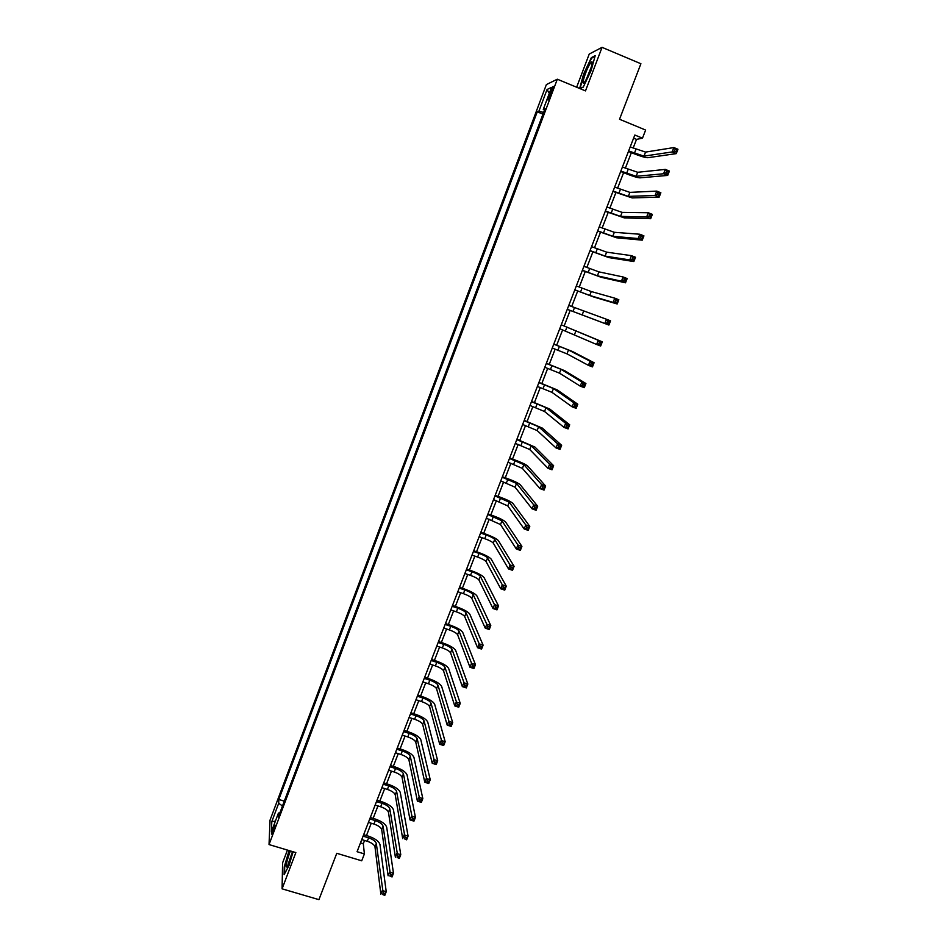 <?xml version="1.0" encoding="UTF-8"?>
<svg xmlns="http://www.w3.org/2000/svg" width="947" height="947" viewBox="0 0 947 947"><rect width="100%" height="100%" fill="white"/><g stroke="black" fill="none" stroke-linecap="round" stroke-linejoin="round"><path stroke-width="1.42" d="M273.292 831.738C274.867 827.11 275.34 824.801 274.713 824.79L273.446 827.453C271.872 832.058 271.398 834.378 272.026 834.39L273.292 831.738M287.438 850.075L282.597 862.847L282.076 888.831L318.926 899.65L336.777 853.294L361.718 860.799L364.394 853.91L363.305 843.706L364.559 840.451M546.372 84.591L270.049 820.102L269.031 844.57L557.321 79.205L546.372 84.591M557.321 79.205L585.495 90.9L602.055 47.35L589.223 54.074L576.652 87.231M602.055 47.35L640.906 63.745L619.527 119.263L645.629 130.059L642.48 138.179L634.821 135.03L357.066 851.708L364.394 853.91M550.373 91.847L549.023 95.446C547.768 98.973 547.508 100.477 548.254 99.944L552.231 90.995C553.486 87.467 553.746 85.976 553.001 86.508L550.373 91.847L551.71 92.392M543.614 112.48L538.926 111.142L537.257 111.805L278.82 799.469L284.301 801.138M538.926 111.142L547.058 89.503L551.568 87.373L543.27 109.402L544.489 110.136M279.886 812.857L278.442 813.059L278.323 817.001L545.022 108.704L543.27 109.402M278.442 813.059L271.41 831.715L271.801 821.617L278.714 803.234L278.82 799.469M282.076 888.831L295.855 852.596L269.031 844.57M633.129 148.134L636.526 139.375L642.48 138.179M366.465 835.562L371.248 823.227M373.13 818.374L377.948 805.933M379.83 801.115L384.695 788.567M386.554 783.785L391.454 771.142M393.301 766.372L398.249 753.623M400.084 748.899L405.067 736.044M406.89 731.344L411.909 718.394M413.721 713.73L418.787 700.662M420.586 696.033L425.7 682.858M427.488 678.265L432.637 664.983M434.401 660.414L439.597 647.026M441.361 642.492L446.593 628.997M448.333 624.499L453.613 610.898M455.341 606.435L460.668 592.715M462.385 588.288L467.747 574.45M469.452 570.058L474.861 556.114M476.554 551.758L482.011 537.707M483.68 533.374L489.185 519.205M490.842 514.919L496.394 500.632M498.039 496.382L503.626 481.987M505.26 477.773L510.895 463.249M512.516 459.07L518.187 444.439M519.796 440.296L525.514 425.546M527.112 421.439L532.877 406.559M534.463 402.499L540.275 387.501M541.838 383.476L547.697 368.359M549.248 364.37L555.155 349.135M556.694 345.193L562.648 329.828M564.163 325.922L570.165 310.438M571.68 306.544L577.706 291.013M579.244 287.048L585.27 271.517M586.844 267.468L592.869 251.914M594.467 247.794L600.505 232.24M602.138 228.038L608.175 212.471M609.832 208.198L615.881 192.62M617.562 188.264L623.611 172.674M625.328 168.246L631.377 152.645M633.602 138.179L636.526 139.375M360.499 842.854L363.305 843.706M537.257 111.805L542.974 114.149M278.714 803.234L282.455 806.027M549.296 93.398L547.058 89.503M271.801 821.617L275.411 821.108M579.919 88.58L583.222 87.195L591.106 70.575L595.201 55.672L591.366 57.625L583.612 74.067L579.635 88.462M289.084 850.572L284.254 866.86L284.124 874.626L289.072 865.38L293.096 851.767M592.1 57.921L591.366 57.625M628.642 150.975L643.996 156.137L672.145 151.946L673.862 147.566L677.969 149.259L676.253 153.627L647.807 157.699C645.274 157.675 640.48 156.267 633.425 153.485L628.453 151.449M630.205 146.939L645.57 152.088L673.862 147.566L675.199 149.295L674.513 151.047L676.158 151.721L676.845 149.969L675.199 149.295M676.158 151.721L676.253 153.627L672.145 151.946L674.513 151.047M676.845 149.969L677.969 149.259M620.853 171.076L636.147 176.308L663.587 173.751L665.303 169.395L669.399 171.076L667.694 175.42L639.947 177.847C637.461 177.728 632.691 176.284 625.647 173.502L620.687 171.49M622.404 167.063L637.71 172.283L665.303 169.395L666.617 171.147L665.93 172.887L667.576 173.561L668.262 171.809L666.617 171.147M667.576 173.561L667.694 175.42L663.587 173.751L665.93 172.887M668.262 171.809L669.399 171.076M613.1 191.081L628.323 196.384L655.075 195.449L656.78 191.116L660.864 192.774L659.171 197.106L632.123 197.911L612.958 191.448M614.639 187.092L629.885 192.371L656.78 191.116L658.082 192.892L657.396 194.62L659.041 195.283L659.716 193.555L658.082 192.892M659.041 195.283L659.171 197.106L655.075 195.449L657.396 194.62M659.716 193.555L660.864 192.774M605.37 211.003L620.534 216.378L646.6 217.041L648.293 212.732L652.376 214.377L650.684 218.686L624.333 217.893L605.263 211.311M606.92 207.026L622.096 212.388L648.293 212.732L649.583 214.531L648.908 216.259L650.542 216.91L651.228 215.182L649.583 214.531M650.542 216.91L650.684 218.686L646.6 217.041L648.908 216.259M651.228 215.182L652.376 214.377M597.687 230.843L612.792 236.276L638.171 238.537L639.852 234.24L643.936 235.874L642.255 240.159L616.58 237.78L597.593 231.08M599.226 226.889L614.331 232.299L639.852 234.24L641.131 236.063L640.456 237.78L642.09 238.431L642.764 236.714L641.131 236.063M642.09 238.431L642.255 240.159L638.171 238.537L640.456 237.78M642.764 236.714L643.936 235.874M585.234 81.122C588.833 75.713 593.828 60.963 591.768 61.863L589.993 63.863C585.4 70.907 580.345 88.331 584.82 81.75L585.234 81.122M591.39 66.811L586.371 79.157M583.316 87.006L580.097 88.355L584.027 74.138L591.544 58.205L594.976 56.465M290.445 850.974L289.474 853.33C286.065 863.581 285.319 868.091 287.249 866.848L292.469 851.578M292.221 852.809L288.942 863.38M284.574 873.773L284.692 866.659L289.439 850.678M590.028 250.588L605.074 256.092L629.779 259.928L631.448 255.654L635.532 257.264L633.851 261.538L608.862 257.584L589.957 250.777M591.555 246.646L606.613 252.139L631.448 255.654L632.714 257.501L632.04 259.206L633.673 259.857L634.348 258.14L632.714 257.501M633.673 259.857L633.851 261.538L629.779 259.928L632.04 259.206M634.348 258.14L635.532 257.264M582.417 270.25L597.391 275.814L621.421 281.212L623.09 276.962L627.163 278.56L625.494 282.798L601.167 277.293L582.369 270.38M583.932 266.332L598.918 271.872L623.09 276.962L624.333 278.832L623.671 280.537L625.304 281.164L625.967 279.472L624.333 278.832M625.304 281.164L625.494 282.798L621.421 281.212L623.671 280.537M625.967 279.472L627.163 278.56M574.829 289.829L589.744 295.452L613.111 302.401L614.769 298.163L618.841 299.749L617.172 303.975L593.52 296.92L574.805 289.889M576.344 285.923L591.271 291.534L614.769 298.163L616 300.057L615.337 301.75L616.971 302.389L617.633 300.696L616 300.057M616.971 302.389L617.172 303.975L613.111 302.401L615.337 301.75M617.633 300.696L618.841 299.749M567.277 309.314L604.837 323.483L606.482 319.269L610.555 320.844L608.897 325.046L567.265 309.326M568.78 305.431L606.482 319.269L607.702 321.187L607.051 322.868L608.672 323.495L609.335 321.814L607.702 321.187M608.672 323.495L608.897 325.046L604.837 323.483L607.051 322.868M609.335 321.814L610.555 320.844M559.748 328.727L596.598 344.471L598.244 340.281L602.304 341.831L561.263 324.809L598.244 340.281L599.451 342.21L598.788 343.891L600.422 344.507L601.073 342.838L599.451 342.21M601.073 342.838L602.304 341.831L600.658 346.01L596.598 344.471L598.788 343.891M600.658 346.01L600.422 344.507M552.267 348.046L566.993 353.858L588.407 365.353L590.04 361.186L594.089 362.725L572.272 351.42L553.794 344.092M553.758 344.187L568.496 349.988L590.04 361.186L591.236 363.139L590.573 364.808L592.206 365.424L592.858 363.755L591.236 363.139M592.858 363.755L594.089 362.725L592.455 366.891L588.407 365.353L590.573 364.808M592.455 366.891L592.206 365.424M544.809 367.282L559.476 373.154L580.239 386.139L581.872 381.996L585.921 383.511L564.743 370.715L546.36 363.293M546.301 363.435L560.979 369.294L581.872 381.996L583.056 383.973L582.405 385.63L584.027 386.246L584.678 384.577L583.056 383.973M584.678 384.577L585.921 383.511L584.287 387.654L580.239 386.139L582.405 385.63M584.287 387.654L584.027 386.246M537.387 386.435L551.994 392.366L572.13 406.831L573.752 402.7L577.788 404.203L557.25 389.927L538.95 382.399M538.867 382.612L553.486 388.53L573.752 402.7L574.912 404.7L574.261 406.358L575.883 406.961L576.534 405.304L574.912 404.7M576.534 405.304L577.788 404.203L576.167 408.335L572.13 406.831L574.261 406.358M576.167 408.335L575.883 406.961M530 405.494L544.549 411.495L564.045 427.428L565.655 423.321L569.692 424.801L549.793 409.068L531.575 401.433M531.468 401.694L546.028 407.672L565.655 423.321L566.815 425.333L566.164 426.99L567.786 427.582L568.437 425.937L566.815 425.333M568.437 425.937L569.692 424.801L568.082 428.908L564.045 427.428L566.164 426.99M568.082 428.908L567.786 427.582M522.637 424.481L537.127 430.542L555.996 447.919L557.605 443.835L561.642 445.303L542.359 428.115L524.236 420.385M524.105 420.693L538.606 426.742L557.605 443.835L558.754 445.871L558.103 447.517L559.724 448.109L560.364 446.463L558.754 445.871M560.364 446.463L561.642 445.303L560.032 449.399L555.996 447.919L558.103 447.517M560.032 449.399L559.724 448.109M515.31 443.385L529.74 449.505L547.993 468.327L549.591 464.255L553.628 465.711L534.96 447.079L516.92 439.242M516.778 439.621L531.22 445.717L549.591 464.255L550.728 466.315L550.089 467.948L551.699 468.528L552.338 466.907L550.728 466.315M552.338 466.907L553.628 465.711L552.018 469.783L547.993 468.327L550.089 467.948M552.018 469.783L551.699 468.528M508.018 462.219L522.389 468.386L540.027 488.628L541.613 484.58L545.638 486.024L527.597 465.971C525.739 464.421 521.383 462.361 514.517 459.792L509.64 458.028M509.474 458.455L523.857 464.622L541.613 484.58L542.738 486.663L542.098 488.285L543.708 488.865L544.347 487.243L542.738 486.663M544.347 487.243L545.638 486.024L544.052 490.073L540.027 488.628L542.098 488.285M544.052 490.073L543.708 488.865M500.75 480.958L515.061 487.184L532.096 508.847L533.682 504.81L537.695 506.243L520.258 484.769C518.447 483.136 514.114 481.04 507.261 478.484L502.384 476.743M502.206 477.217L516.529 483.432L533.682 504.81L534.783 506.917L534.155 508.527L535.765 509.107L536.393 507.485L534.783 506.917M536.393 507.485L537.695 506.243L536.109 510.267L532.096 508.847L534.155 508.527M536.109 510.267L535.765 509.107M493.517 499.614L507.77 505.911L524.2 528.959L525.774 524.946L529.787 526.366L512.966 503.496C511.191 501.768 506.882 499.637 500.04 497.092L495.174 495.364M494.961 495.897L509.226 502.17L525.774 524.946L526.875 527.077L526.236 528.686L527.846 529.243L528.473 527.645L526.875 527.077M528.473 527.645L529.787 526.366L528.213 530.379L524.2 528.959L526.236 528.686M528.213 530.379L527.846 529.243M486.32 518.198L500.513 524.543L516.34 548.988L517.914 544.987L521.915 546.395L505.686 522.14C503.958 520.317 499.673 518.151 492.842 515.63L487.977 513.913M487.752 514.493L501.957 520.826L517.914 544.987L518.992 547.141L518.364 548.739L519.974 549.296L520.601 547.697L518.992 547.141M520.601 547.697L521.915 546.395L520.353 550.385L516.34 548.988L518.364 548.739M520.353 550.385L519.974 549.296M479.146 536.7L484.769 538.665C489.339 540.346 492.168 541.826 493.28 543.105L508.515 568.922L510.078 564.945L514.091 566.33L498.453 540.701C496.761 538.796 492.499 536.582 485.681 534.072L480.827 532.38M480.579 533.007L486.202 534.972C490.771 536.653 493.612 538.133 494.725 539.399L510.078 564.945L511.155 567.111L510.528 568.697L512.126 569.254L512.753 567.667L511.155 567.111M512.753 567.667L514.091 566.33L512.528 570.307L508.515 568.922L510.528 568.697M512.528 570.307L512.126 569.254M472.008 555.131L477.631 557.073C482.177 558.742 484.994 560.245 486.083 561.583L500.738 588.762L502.289 584.796L506.29 586.169L491.244 559.192C489.587 557.191 485.361 554.942 478.543 552.444L473.701 550.763M473.429 551.45L479.052 553.403C483.609 555.072 486.427 556.576 487.527 557.901L502.289 584.796L503.342 586.986L502.727 588.572L504.325 589.129L504.952 587.542L503.342 586.986M504.952 587.542L506.29 586.169L504.739 590.135L500.738 588.762L502.727 588.572M504.739 590.135L504.325 589.129M464.894 573.48L470.505 575.397C475.051 577.066 477.856 578.593 478.922 579.99L492.985 608.507L494.535 604.565L498.524 605.926L484.071 577.587C482.449 575.516 478.247 573.231 471.44 570.745L466.599 569.076M466.315 569.81L471.926 571.739C476.471 573.409 479.289 574.924 480.354 576.309L495.577 606.778L494.961 608.353L496.559 608.897L497.175 607.323L495.577 606.778M497.175 607.323L498.524 605.926L496.974 609.868L492.985 608.507L494.961 608.353M496.974 609.868L496.559 608.897M457.815 591.745L463.426 593.651C467.96 595.308 470.742 596.859 471.784 598.315L485.266 628.169L486.805 624.251L490.795 625.588L476.921 595.923C475.347 593.757 471.156 591.437 464.373 588.963L459.532 587.306M459.236 588.099L464.835 590.005C469.381 591.662 472.162 593.213 473.204 594.657L487.847 626.476L487.22 628.05L488.818 628.583L489.445 627.009L487.847 626.476M489.445 627.009L490.795 625.588L489.256 629.518L485.266 628.169L487.22 628.05M489.256 629.518L488.818 628.583M450.772 609.939L456.371 611.821C460.893 613.467 463.663 615.041 464.681 616.556L477.596 647.736L479.123 643.83L483.112 645.167L469.807 614.165C468.268 611.916 464.101 609.56 457.33 607.098L452.5 605.464M452.181 606.305L457.78 608.199C462.302 609.844 465.084 611.419 466.102 612.91L480.141 646.079L479.525 647.641L481.123 648.174L481.739 646.612L480.141 646.079M481.739 646.612L483.112 645.167L481.573 649.074L477.596 647.736L479.525 647.641M481.573 649.074L481.123 648.174M443.752 628.05L449.34 629.921C453.862 631.554 456.62 633.152 457.602 634.727L469.949 667.221L471.476 663.326L475.453 664.652L462.716 632.336C461.213 630.004 457.081 627.612 450.322 625.174L445.492 623.552M445.149 624.428L450.748 626.31C455.27 627.944 458.028 629.542 459.011 631.093L472.482 665.599L471.866 667.15L473.464 667.682L474.08 666.12L472.482 665.599M474.08 666.12L475.453 664.652L473.926 668.535L469.949 667.221L471.866 667.15M473.926 668.535L473.464 667.682M436.756 646.091L442.344 647.937C446.854 649.571 449.6 651.193 450.559 652.814L462.337 686.611L463.852 682.74L467.83 684.042L455.661 650.435C454.193 648.02 450.085 645.594 443.338 643.155L438.52 641.557M438.153 642.48L443.741 644.339C448.251 645.972 450.997 647.594 451.968 649.204L464.859 685.024L464.243 686.575L465.841 687.096L466.445 685.545L464.859 685.024M466.445 685.545L467.83 684.042L466.315 687.913L462.337 686.611L464.243 686.575M466.315 687.913L465.841 687.096M429.796 664.048L435.371 665.883C439.882 667.505 442.604 669.15 443.539 670.831L454.761 705.917L456.276 702.058L460.242 703.349L448.629 668.452C447.209 665.954 443.125 663.492 436.378 661.065L431.572 659.479M431.181 660.461L436.768 662.308C441.278 663.93 444.001 665.563 444.936 667.233L457.259 704.367L456.655 705.906L458.241 706.426L458.845 704.888L457.259 704.367M458.845 704.888L460.242 703.349L458.727 707.208L454.761 705.917L456.655 705.906M458.727 707.208L458.241 706.426M422.859 681.935L428.435 683.758C432.933 685.368 435.644 687.037 436.555 688.765L447.221 725.13L448.724 721.294L452.69 722.573L441.633 686.397C440.248 683.817 436.188 681.319 429.453 678.904L424.647 677.33M424.244 678.36L429.82 680.183C434.318 681.804 437.029 683.462 437.952 685.19L449.695 723.615L449.103 725.153L450.689 725.662L451.293 724.124L449.695 723.615M451.293 724.124L452.69 722.573L451.186 726.408L447.221 725.13L449.103 725.153M451.186 726.408L450.689 725.662M415.958 699.75L421.522 701.549C426.02 703.148 428.707 704.852 429.595 706.628L439.716 744.259L441.219 740.447L445.173 741.714L434.673 704.26C433.312 701.597 429.275 699.075 422.563 696.672L417.757 695.11M417.343 696.187L422.907 697.998C427.405 699.596 430.092 701.289 430.98 703.065L442.178 742.779L441.574 744.306L443.16 744.816L443.764 743.288L442.178 742.779M443.764 743.288L445.173 741.714L443.67 745.526L439.716 744.259L441.574 744.306M443.67 745.526L443.16 744.816M409.092 717.483L414.644 719.27C419.13 720.868 421.806 722.585 422.67 724.419L432.246 763.306L433.738 759.506L437.692 760.761L427.736 722.052C426.41 719.306 422.398 716.749 415.697 714.358L410.891 712.819M410.465 713.943L416.017 715.731C420.504 717.329 423.179 719.045 424.055 720.868L434.685 761.862L434.093 763.377L435.667 763.886L436.271 762.359L434.685 761.862M436.271 762.359L437.692 760.761L436.2 764.56L432.246 763.306L434.093 763.377M436.2 764.56L435.667 763.886M402.238 735.144L407.79 736.92C412.276 738.506 414.928 740.246 415.769 742.128L424.801 782.258L426.292 778.481L430.234 779.712L420.823 739.773C419.545 736.944 415.555 734.351 408.855 731.984L404.061 730.445M403.611 731.617L409.163 733.392C413.638 734.979 416.301 736.719 417.142 738.601L427.227 780.849L426.635 782.364L428.21 782.861L428.813 781.346L427.227 780.849M428.813 781.346L430.234 779.712L428.754 783.5L424.801 782.258L426.635 782.364M428.754 783.5L428.21 782.861M395.42 752.735L400.972 754.487C405.446 756.073 408.086 757.825 408.903 759.778L417.402 801.138L418.882 797.362L422.824 798.593L413.946 757.411C412.703 754.51 408.737 751.882 402.049 749.527L397.255 748M396.781 749.219L402.333 750.983C406.808 752.557 409.447 754.321 410.264 756.251L419.805 799.765L419.213 801.269L420.788 801.754L421.379 800.251L419.805 799.765M421.379 800.251L422.824 798.593L421.344 802.358L417.402 801.138L419.213 801.269M421.344 802.358L420.788 801.754M388.637 770.254L394.177 771.994C398.64 773.557 401.268 775.344 402.061 777.345L410.027 819.924L411.495 816.172L415.437 817.391L407.092 774.989C405.884 772.006 401.942 769.343 395.266 766.999L390.484 765.496M389.986 766.75L395.526 768.491C400.001 770.065 402.629 771.852 403.422 773.829L412.418 818.587L411.827 820.078L413.401 820.564L413.993 819.072L412.418 818.587M413.993 819.072L415.437 817.391L413.969 821.132L410.027 819.924L411.827 820.078M381.878 787.691L387.406 789.419C391.869 790.982 394.473 792.781 395.242 794.829L402.688 838.628L404.156 834.887L408.086 836.094L400.273 792.485C399.089 789.419 395.171 786.732 388.507 784.388L383.736 782.897M383.227 784.211L388.755 785.939C393.218 787.502 395.834 789.301 396.604 791.337L405.056 837.314L404.476 838.817L406.05 839.291L406.63 837.799L405.056 837.314M406.63 837.799L408.086 836.094L406.618 839.823L404.476 838.817M375.142 805.068L380.67 806.773C385.121 808.324 387.714 810.159 388.459 812.254L395.384 857.248L396.84 853.531L400.77 854.715L393.478 809.91C392.33 806.773 388.436 804.039 381.783 801.718L377.013 800.239M376.492 801.6L382.02 803.305C386.459 804.867 389.063 806.69 389.809 808.774L397.728 855.97L397.148 857.461L398.723 857.935L399.303 856.455L397.728 855.97M399.303 856.455L400.77 854.715L399.303 858.432L397.148 857.461M368.442 822.375L373.958 824.056C378.398 825.606 380.978 827.453 381.7 829.608L388.104 875.786L389.56 872.08L393.478 873.264L386.707 827.264C385.607 824.044 381.724 821.286 375.083 818.977L370.324 817.51M369.78 818.918L375.296 820.611C379.735 822.15 382.328 823.997 383.05 826.139L390.436 874.543L389.856 876.022L391.431 876.496L392.011 875.016L390.436 874.543M392.011 875.016L393.478 873.264L392.034 876.958L389.856 876.022M392.034 876.958L391.431 876.496M361.766 839.598L367.27 841.267C371.709 842.806 374.278 844.677 374.976 846.878L380.86 894.24L382.304 890.547L386.234 891.719L379.972 844.535C378.895 841.256 375.048 838.462 368.419 836.154L363.66 834.709M363.092 836.154L368.608 837.835C373.047 839.373 375.616 841.244 376.314 843.434L383.18 893.033L382.6 894.513L384.174 894.974L384.754 893.495L383.18 893.033M384.754 893.495L386.234 891.719L384.778 895.4L382.6 894.513M384.778 895.4L384.174 894.974M550.325 95.99L549.023 95.446M635.958 149.295L634.395 153.331M645.57 152.088L643.996 156.137M628.157 169.395L626.606 173.408M637.71 172.283L636.147 176.308M620.392 189.412L618.841 193.401M629.885 192.371L628.323 196.384M612.65 209.323L611.111 213.3M622.096 212.388L620.534 216.378M604.955 229.162L603.417 233.116M614.331 232.299L612.792 236.276M597.285 248.907L595.758 252.849M606.613 252.139L605.074 256.092M589.65 268.569L588.134 272.487M598.918 271.872L597.391 275.814M582.05 288.137L580.535 292.043M591.271 291.534L589.744 295.452M574.486 307.621L572.971 311.516M583.648 311.101L582.121 315.008M566.957 327.023L565.454 330.894M576.06 330.586L574.545 334.469M559.452 346.342L557.961 350.189M568.496 349.988L566.993 353.858M551.983 365.578L550.491 369.413M560.979 369.294L559.476 373.154M544.549 384.719L543.069 388.542M553.486 388.53L551.994 392.366M537.15 403.789L535.671 407.589M546.028 407.672L544.549 411.495M529.775 422.776L528.308 426.564M538.606 426.742L537.127 430.542M522.436 441.681L520.968 445.445M531.22 445.717L529.74 449.505M515.121 460.502L513.665 464.255M523.857 464.622L522.389 468.386M507.852 479.241L506.396 482.97M516.529 483.432L515.061 487.184M500.608 497.897L499.164 501.614M509.226 502.17L507.77 505.911M493.387 516.482L491.955 520.187M501.957 520.826L500.513 524.543M486.202 534.972L484.769 538.665M494.725 539.399L493.28 543.105M479.052 553.403L477.631 557.073M487.527 557.901L486.083 561.583M471.926 571.739L470.505 575.397M480.354 576.309L478.922 579.99M464.835 590.005L463.426 593.651M473.204 594.657L471.784 598.315M457.78 608.199L456.371 611.821M466.102 612.91L464.681 616.556M450.748 626.31L449.34 629.921M459.011 631.093L457.602 634.727M443.741 644.339L442.344 647.937M451.968 649.204L450.559 652.814M436.768 662.308L435.371 665.883M444.936 667.233L443.539 670.831M429.82 680.183L428.435 683.758M437.952 685.19L436.555 688.765M422.907 697.998L421.522 701.549M430.98 703.065L429.595 706.628M416.017 715.731L414.644 719.27M424.055 720.868L422.67 724.419M409.163 733.392L407.79 736.92M417.142 738.601L415.769 742.128M402.333 750.983L400.972 754.487M410.264 756.251L408.903 759.778M395.526 768.491L394.177 771.994M403.422 773.829L402.061 777.345M388.755 785.939L387.406 789.419M396.604 791.337L395.242 794.829M382.02 803.305L380.67 806.773M389.809 808.774L388.459 812.254M375.296 820.611L373.958 824.056M383.05 826.139L381.7 829.608M368.608 837.835L367.27 841.267M376.314 843.434L374.976 846.878M592.041 64.136L591.768 61.863"/></g></svg>
